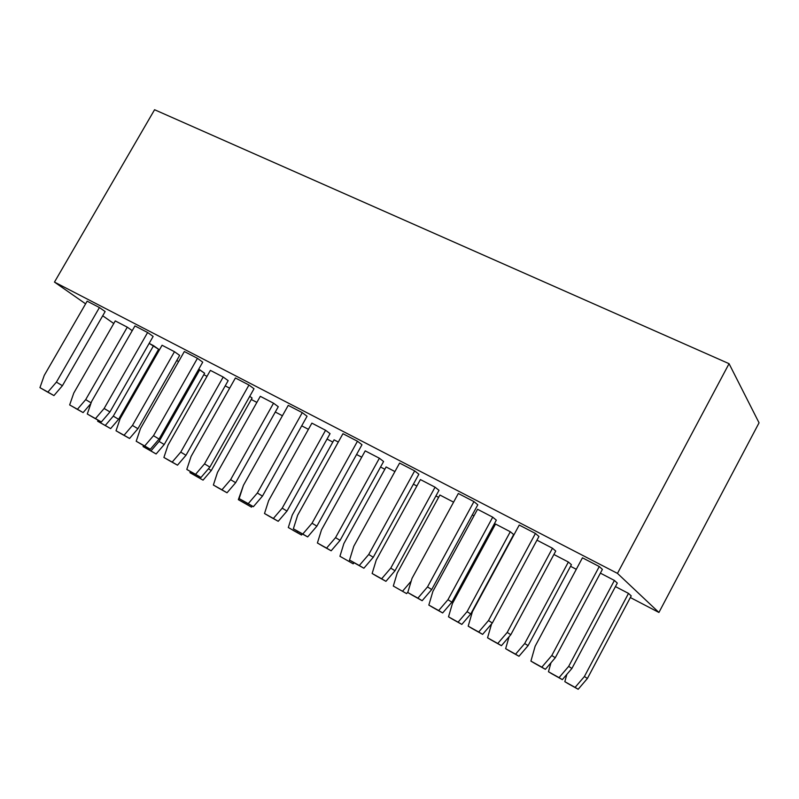 <?xml version="1.0" encoding="UTF-8"?>
<svg xmlns="http://www.w3.org/2000/svg" width="799" height="799" viewBox="0 0 799 799"><rect width="100%" height="100%" fill="white"/><g stroke="black" fill="none" stroke-linecap="round" stroke-linejoin="round"><path stroke-width="1.2" d="M113.778 323.515L102.701 315.775L113.778 323.515M85.603 303.84L54.472 282.087L154.577 109.733L54.472 282.087L617.467 573.392L729.058 363.675L154.577 109.733L729.058 363.675L759.05 422.821L658.925 612.463L630.341 597.532L658.925 612.463L759.05 422.821L729.058 363.675L617.467 573.392L658.925 612.463L617.467 573.392L54.472 282.087L85.603 303.84M576.299 569.297L570.556 566.301L576.299 569.297M494.221 526.411L493.223 525.892L494.221 526.411M473.977 515.834L472.279 514.946L473.977 515.834M438.611 497.358L435.914 495.949L438.611 497.358M416.878 486.002L413.383 484.184L416.878 486.002M384.838 469.263L380.554 467.025L384.838 469.263M361.717 457.188L356.564 454.491L361.717 457.188M332.803 442.077L327.041 439.06L332.803 442.077M308.414 429.333L301.712 425.827L308.414 429.333M282.417 415.75L275.295 412.024L282.417 415.75M256.869 402.406L251.286 399.48L256.869 402.406M229.643 388.174L225.218 385.867L229.643 388.174M207.001 376.349L203.825 374.691L207.001 376.349M178.636 361.528L176.739 360.539L178.636 361.528M158.711 351.121L157.812 350.651L158.711 351.121M578.176 689.267L564.823 681.667L578.176 689.267L587.415 678.461L631.22 595.884L628.503 593.397L584.399 676.513L587.415 678.461L584.399 676.513L575.09 687.39L578.176 689.267L567.959 683.574L564.823 681.667L566.861 674.356L564.823 681.667L575.09 687.39L584.399 676.513L628.503 593.397L615.44 586.586L628.503 593.397L631.22 595.884L587.415 678.461L578.176 689.267M524.703 643.525L528.069 645.652L571.425 564.683L568.369 562.027L524.703 643.525L515.565 654.201L505.647 648.678L509.063 636.753L505.647 648.678L509.123 650.766L518.98 656.269L515.565 654.201L524.703 643.525L568.369 562.027L553.897 554.486L568.369 562.027L571.425 564.683L528.069 645.652L524.703 643.525M509.123 650.766L518.98 656.269L528.069 645.652L518.98 656.269L509.123 650.766M461.822 624.399L448.509 616.828L461.822 624.399L470.751 613.972L513.667 534.541L510.291 531.735L467.075 611.664L470.751 613.972L467.075 611.664L458.087 622.161L461.822 624.399L452.294 619.085L448.509 616.828L452.414 603.565L495.52 524.034L452.414 603.565L448.509 616.828L458.087 622.161L467.075 611.664L510.291 531.735L495.52 524.034L510.291 531.735L513.667 534.541L470.751 613.972L461.822 624.399M406.581 593.597L393.308 586.047L406.581 593.597L407.919 592.039L406.581 593.597L393.308 586.047L397.223 573.063L439.889 495.02L397.223 573.063L393.308 586.047L406.581 593.597M411.185 581.133L402.556 591.21L411.185 581.133M353.178 563.824L339.935 556.294L353.178 563.824L354.077 562.766L353.178 563.824L339.935 556.294L343.87 543.57L386.107 466.966L343.87 543.57L339.935 556.294L353.178 563.824M349.792 560.219L348.883 561.288L349.792 560.219M292.254 515.035L334.062 439.83L292.254 515.035L288.309 527.52L292.254 515.035M292.893 530.216L301.503 535.02L288.309 527.52L301.503 535.02L302.392 533.982L301.503 535.02L292.893 530.216M297.777 531.395L296.958 532.344L297.777 531.395M251.495 507.135L238.342 499.665L251.495 507.135L252.364 506.117L251.495 507.135L238.342 499.665L243.395 485.452L238.342 499.665L251.495 507.135M247.51 503.41L246.721 504.339L247.51 503.41M203.056 480.129L189.952 472.688L203.056 480.129L211.286 470.531L252.094 398.032L249.737 396.324L252.094 398.032L211.286 470.531L208.419 468.803L211.286 470.531L203.056 480.129L189.952 472.688L190.342 471.51L189.952 472.688L203.056 480.129M198.851 476.304L198.072 477.213L198.851 476.304M156.125 453.972L143.071 446.561L156.125 453.972L164.224 444.514L204.634 373.263L199.76 369.777L159.091 441.428L164.224 444.514L159.091 441.428L150.941 450.946L156.125 453.972L143.071 446.561L143.45 445.442L143.071 446.561L150.941 450.946L159.091 441.428L199.76 369.777L198.711 369.228L204.634 373.263L164.224 444.514L156.125 453.972M110.632 428.604L97.638 421.223L110.632 428.604L118.612 419.295L158.611 349.253L153.548 345.677L113.288 416.119L118.612 419.295L113.288 416.119L105.258 425.477L110.632 428.604L97.638 421.223L98.007 420.134L97.638 421.223L105.258 425.477L113.288 416.119L153.548 345.677L149.153 343.39L158.611 349.253L118.612 419.295L110.632 428.604M545.367 669.322L530.916 661.093L545.367 669.322L555.275 657.747L602.386 569.387L599.27 566.531L551.799 655.51L555.275 657.747L551.799 655.51L541.822 667.165L545.367 669.322L534.531 663.28L530.916 661.093L535.11 646.301L582.441 557.812L535.11 646.301L530.916 661.093L541.822 667.165L551.799 655.51L599.27 566.531L582.441 557.812L599.27 566.531L602.386 569.387L555.275 657.747L545.367 669.322M488.489 620.563L492.334 623.01L538.935 536.489L535.44 533.452L488.489 620.563L478.691 632.009L468.194 626.156L472.409 611.694L519.23 525.053L472.409 611.694L468.194 626.156L472.179 628.553L482.616 634.366L478.691 632.009L488.489 620.563L535.44 533.452L519.23 525.053L535.44 533.452L538.935 536.489L492.334 623.01L488.489 620.563M472.179 628.553L482.616 634.366L492.334 623.01L482.616 634.366L472.179 628.553M422.162 600.698L407.78 592.508L422.162 600.698L431.71 589.542L477.802 504.788L473.947 501.592L427.505 586.915L431.71 589.542L427.505 586.915L417.887 598.141L422.162 600.698L412.104 595.095L407.78 592.508L412.014 578.366L458.316 493.492L412.014 578.366L407.78 592.508L417.887 598.141L427.505 586.915L473.947 501.592L458.316 493.492L473.947 501.592L477.802 504.788L431.71 589.542L422.162 600.698M368.729 554.486L373.263 557.283L418.856 474.226L414.661 470.871L368.729 554.486L359.29 565.502L349.543 560.069L353.797 546.236L399.6 463.07L353.797 546.236L349.543 560.069L354.187 562.826L363.885 568.229L359.29 565.502L368.729 554.486L414.661 470.871L399.6 463.07L414.661 470.871L418.856 474.226L373.263 557.283L368.729 554.486M354.187 562.826L363.885 568.229L373.263 557.283L363.885 568.229L354.187 562.826M307.665 536.918L293.373 528.788L307.665 536.918L316.873 526.161L361.977 444.733L357.473 441.238L312.049 523.205L316.873 526.161L312.049 523.205L302.781 534.032L307.665 536.918L298.307 531.705L293.373 528.788L297.637 515.245L342.941 433.707L297.637 515.245L293.373 528.788L302.781 534.032L312.049 523.205L357.473 441.238L342.941 433.707L357.473 441.238L361.977 444.733L316.873 526.161L307.665 536.918M253.393 506.686L239.151 498.596L253.393 506.686L262.452 496.119L307.056 416.259L302.282 412.644L257.348 493.013L262.452 496.119L257.348 493.013L248.239 503.65L253.393 506.686L244.354 501.652L239.151 498.596L243.435 485.333L288.239 405.363L243.435 485.333L239.151 498.596L248.239 503.65L257.348 493.013L302.282 412.644L288.239 405.363L302.282 412.644L307.056 416.259L262.452 496.119L253.393 506.686M204.524 463.859L209.877 467.105L254.012 388.753L248.968 385.018L204.524 463.859L195.565 474.316L186.796 469.432L191.081 456.449L235.405 377.987L191.081 456.449L186.796 469.432L192.249 472.628L200.978 477.492L195.565 474.316L204.524 463.859L248.968 385.018L235.405 377.987L248.968 385.018L254.012 388.753L209.877 467.105L204.524 463.859M192.249 472.628L200.978 477.492L209.877 467.105L200.978 477.492L192.249 472.628M150.322 449.278L136.2 441.248L150.322 449.278L159.071 439.06L202.726 362.157L197.443 358.322L153.488 435.695L159.071 439.06L153.488 435.695L144.679 445.972L150.322 449.278L141.882 444.574L136.2 441.248L140.494 428.524L184.329 351.53L140.494 428.524L136.2 441.248L144.679 445.972L153.488 435.695L197.443 358.322L184.329 351.53L197.443 358.322L202.726 362.157L159.071 439.06L150.322 449.278M101.333 421.992L87.281 414.002L101.333 421.992L109.942 411.944L153.128 336.439L147.625 332.504L104.14 408.469L109.942 411.944L104.14 408.469L95.48 418.576L101.333 421.992L93.173 417.438L87.281 414.002L91.575 401.537L134.941 325.932L91.575 401.537L87.281 414.002L95.48 418.576L104.14 408.469L147.625 332.504L134.941 325.932L147.625 332.504L153.128 336.439L109.942 411.944L101.333 421.992M53.942 395.585L39.95 387.645L53.942 395.585L62.412 385.707L105.138 311.56L99.426 307.535L56.409 382.122L62.412 385.707L56.409 382.122L47.89 392.059L53.942 395.585L46.032 391.19L39.95 387.645L44.245 375.41L87.151 301.173L44.245 375.41L39.95 387.645L47.89 392.059L56.409 382.122L99.426 307.535L87.151 301.173L99.426 307.535L105.138 311.56L62.412 385.707L53.942 395.585M85.693 399.63L91.116 402.866L85.693 399.63L77.433 409.268L69.653 404.933L73.778 393.048L115.266 320.918L73.778 393.048L69.653 404.933L83.126 412.594L77.433 409.268L85.693 399.63L127.291 327.171L85.693 399.63M132.234 330.656L127.291 327.171L115.266 320.918L127.291 327.171L132.234 330.656M75.386 408.269L83.126 412.594L90.886 403.545L83.126 412.594L75.386 408.269M132.444 425.448L137.907 428.723L179.655 355.405L174.482 351.71L132.444 425.448L124.055 435.245L116.025 430.771L120.15 418.656L162.067 345.248L120.15 418.656L116.025 430.771L121.568 434.007L129.558 438.461L124.055 435.245L132.444 425.448L174.482 351.71L162.067 345.248L174.482 351.71L179.655 355.405L137.907 428.723L132.444 425.448M121.568 434.007L129.558 438.461L137.907 428.723L129.558 438.461L121.568 434.007M180.734 452.114L185.977 455.28L228.164 380.644L223.201 377.038L180.734 452.114L172.194 462.082L163.905 457.457L168.03 445.103L210.387 370.376L168.03 445.103L163.905 457.457L169.238 460.574L177.498 465.178L172.194 462.082L180.734 452.114L223.201 377.038L210.387 370.376L223.201 377.038L228.164 380.644L185.977 455.28L180.734 452.114M169.238 460.574L177.498 465.178L185.977 455.28L177.498 465.178L169.238 460.574M230.621 479.67L235.645 482.716L278.272 406.711L273.538 403.205L230.621 479.67L221.942 489.797L213.373 485.023L217.488 472.419L260.294 396.324L217.488 472.419L213.373 485.023L218.487 488.019L227.026 492.773L221.942 489.797L230.621 479.67L273.538 403.205L260.294 396.324L273.538 403.205L278.272 406.711L235.645 482.716L230.621 479.67M218.487 488.019L227.026 492.773L235.645 482.716L227.026 492.773L218.487 488.019M282.197 508.154L286.981 511.07L330.057 433.647L325.573 430.262L282.197 508.154L273.378 518.451L264.509 513.517L268.624 500.663L311.88 423.14L268.624 500.663L264.509 513.517L269.393 516.384L278.212 521.308L273.378 518.451L282.197 508.154L325.573 430.262L311.88 423.14L325.573 430.262L330.057 433.647L286.981 511.07L282.197 508.154M269.393 516.384L278.212 521.308L286.981 511.07L278.212 521.308L269.393 516.384M331.156 550.801L317.403 542.99L331.156 550.801L340.064 540.394L383.59 461.512L379.385 458.236L335.55 537.627L340.064 540.394L335.55 537.627L326.581 548.104L331.156 550.801L322.027 545.717L317.403 542.99L321.498 529.867L365.213 450.876L321.498 529.867L317.403 542.99L326.581 548.104L335.55 537.627L379.385 458.236L365.213 450.876L379.385 458.236L383.59 461.512L340.064 540.394L331.156 550.801M385.937 581.332L372.144 573.492L385.937 581.332L395.006 570.746L438.991 490.326L435.065 487.19L390.771 568.119L395.006 570.746L390.771 568.119L381.642 578.786L385.937 581.332L376.489 576.069L372.144 573.492L376.229 560.089L420.404 479.57L376.229 560.089L372.144 573.492L381.642 578.786L390.771 568.119L435.065 487.19L420.404 479.57L435.065 487.19L438.991 490.326L395.006 570.746L385.937 581.332M442.656 612.943L428.833 605.073L442.656 612.943L451.884 602.166L496.329 520.159L492.723 517.173L447.959 599.709L451.884 602.166L447.959 599.709L438.661 610.556L442.656 612.943L432.868 607.49L428.833 605.073L432.888 591.39L477.542 509.273L432.888 591.39L428.833 605.073L438.661 610.556L447.959 599.709L492.723 517.173L477.542 509.273L492.723 517.173L496.329 520.159L451.884 602.166L442.656 612.943M507.215 632.438L510.811 634.716L555.734 551.06L552.469 548.234L507.215 632.438L497.757 643.485L487.56 637.802L491.585 623.889L487.56 637.802L491.275 640.039L501.422 645.692L497.757 643.485L507.215 632.438L552.469 548.234L536.958 540.164L552.469 548.234L555.734 551.06L510.811 634.716L507.215 632.438M491.275 640.039L501.422 645.692L510.811 634.716L501.422 645.692L491.275 640.039M568.668 666.376L571.904 668.463L617.297 583.09L614.401 580.434L568.668 666.376L559.04 677.632L548.464 671.739L550.98 662.761L548.464 671.739L551.819 673.777L562.336 679.639L559.04 677.632L568.668 666.376L614.401 580.434L600.389 573.143L614.401 580.434L617.297 583.09L571.904 668.463L568.668 666.376M551.819 673.777L562.336 679.639L571.904 668.463L562.336 679.639L551.819 673.777M453.592 502.162L439.889 495.02L453.592 502.162M394.916 471.56L386.107 466.966L394.916 471.56M338.307 442.037L334.062 439.83L338.307 442.037"/></g></svg>
